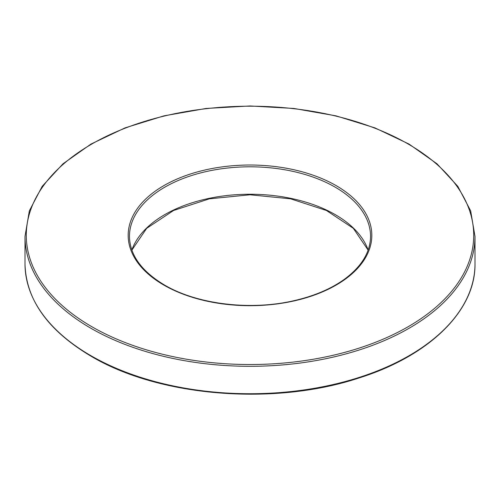 <?xml version="1.0" encoding="UTF-8"?>
<svg xmlns="http://www.w3.org/2000/svg" width="500" height="500" viewBox="0 0 500 500"><rect width="100%" height="100%" fill="white"/><g stroke="black" fill="none" stroke-linecap="round" stroke-linejoin="round"><path stroke-width="0.75" d="M90.9 355.688A225 129.9 0 0 0 336.106 383.844A225 129.9 0 0 0 475 263.831C475.725 310.625 429.375 355.956 358.844 378.025C274.188 406.125 159.194 396.8 91.169 356.275C48.019 330.656 25.962 299.844 25 263.831A225 129.9 0 0 0 90.9 355.688M131.85 250.044A120.538 69.594 180 0 1 250 194.237A120.538 69.594 180 0 1 368.15 250.044M90.9 328.263A225 129.9 180 0 1 25 236.406L29.344 210.856L42.194 186.337L63.012 163.787L91 144.056L125.081 127.875L163.956 115.856L206.131 108.456L249.994 105.956L293.85 108.456L336.031 115.856L374.906 127.875L408.994 144.056L436.981 163.787L457.806 186.337L470.656 210.856L475 236.406A225 129.9 180 0 1 336.106 356.419A225 129.9 180 0 1 90.9 328.263M91.812 326.688A223.713 129.162 0 0 0 466.094 268.788A223.713 129.162 0 0 0 192.1 110.594A223.713 129.162 0 0 0 91.812 326.688M163.856 285.087A121.819 70.331 180 0 1 218.469 167.419A121.819 70.331 180 0 1 367.669 253.556A121.819 70.331 180 0 1 163.856 285.087M370.538 236.406A120.538 69.594 0 0 0 250 166.812A120.538 69.594 0 0 0 129.462 236.406C129.831 255.056 141.506 271.262 164.5 285.025C197.5 304.562 251.45 310.944 295.219 300.394C314.962 295.738 331.456 288.625 344.7 279.062C361.744 266.344 370.356 252.125 370.538 236.406M131.881 250.119L146.669 228.344L173.544 210.494L209.387 198.831L250 194.781L290.613 198.831L326.456 210.494L353.331 228.344L368.119 250.119M475 263.831L475 236.406M25 263.831L25 236.406"/></g></svg>
